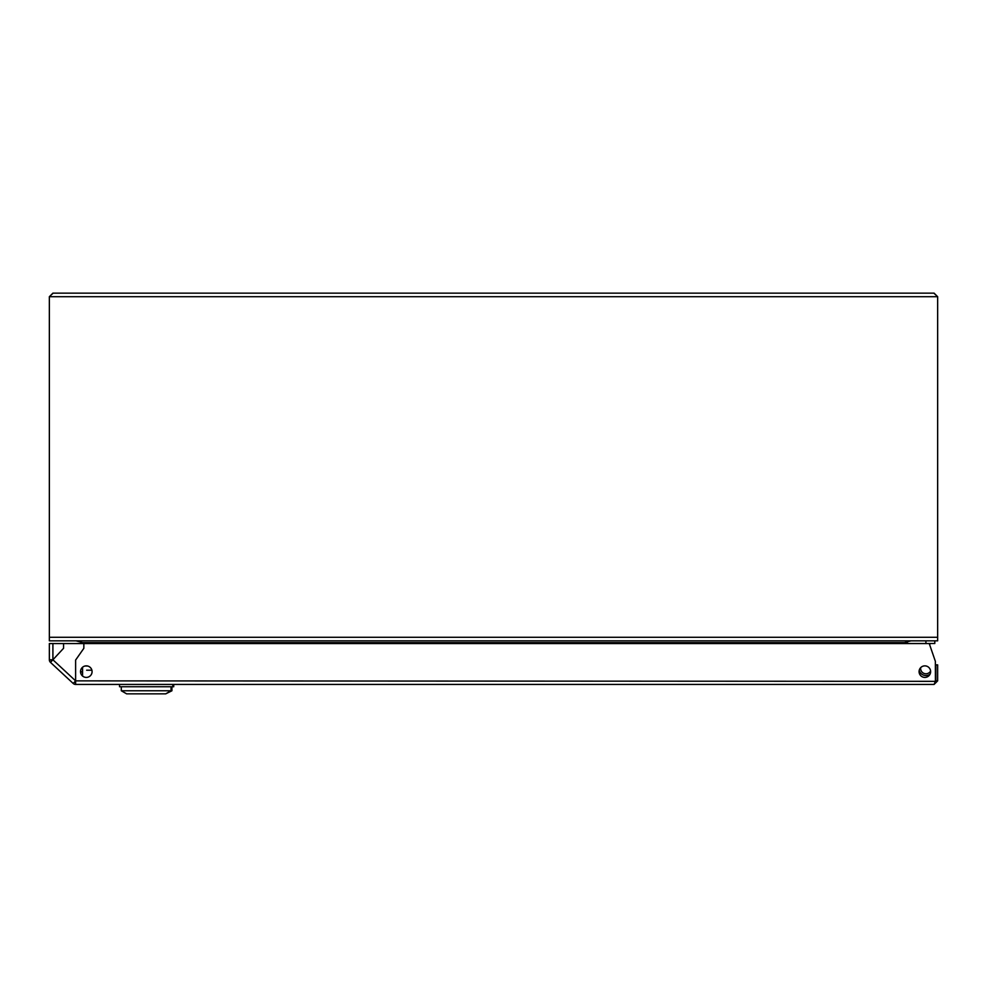 <?xml version="1.0" encoding="UTF-8"?>
<svg xmlns="http://www.w3.org/2000/svg" width="987" height="987" viewBox="0 0 987 987"><rect width="100%" height="100%" fill="white"/><g stroke="black" fill="none" stroke-linecap="round" stroke-linejoin="round"><path stroke-width="1.48" d="M74.309 293.151L52.903 293.151L49.35 296.705L49.35 637.281L937.65 637.281L937.65 296.705L934.097 293.151L912.691 293.151M82.575 676.033L82.575 667.237M82.575 643.561L82.575 642.611L904.425 642.611L904.425 643.561M49.35 637.281L49.35 640.834L937.65 640.834L937.65 637.281M75.999 640.834L82.575 642.611M904.425 642.611L911.001 640.834M49.35 296.705L53.125 293.151L933.875 293.151L937.65 296.705L49.35 296.705M919.082 671.641A5.774 5.774 0 0 0 924.856 677.415A5.774 5.774 0 0 0 930.63 671.641A5.774 5.774 0 0 0 924.856 665.867A5.774 5.774 0 0 0 919.082 671.641M80.527 671.641A5.774 5.774 0 0 0 86.301 677.415A5.774 5.774 0 0 0 92.075 671.641A5.774 5.774 0 0 0 86.301 665.867A5.774 5.774 0 0 0 80.527 671.641M935.405 682.066L935.873 680.87L937.65 680.87L934.097 684.423L75.617 684.423A3.553 3.553 0 0 1 73.198 683.473L50.485 662.388A3.553 3.553 0 0 1 49.35 659.785L49.35 643.561L63.563 643.561L63.563 648.299L63.563 643.561L83.846 643.561L83.846 648.311L83.846 643.561L929.248 643.561L935.368 661.327L935.417 681.338L75.617 680.87L73.198 683.473L50.485 662.388L52.903 659.785L49.35 659.785L49.35 643.561M75.617 682.646A1.777 1.777 0 0 1 74.407 682.177M51.694 661.08A1.777 1.777 0 0 1 51.127 659.785M75.617 684.423L75.617 660.056L75.617 680.87L52.903 659.785L63.563 648.299L52.903 659.785L52.903 643.561M75.617 660.056L83.846 648.311L75.617 660.056M934.097 684.423L935.417 681.338M937.65 680.87L937.65 664.88L935.873 664.88L935.873 680.87M119.526 684.423L119.526 686.742L172.824 686.742L172.824 684.423M121.302 686.742L121.302 690.764L171.935 690.764L171.935 686.742M171.047 686.742L171.047 690.764L165.717 693.849L171.935 690.764M121.302 690.764L126.632 693.849L165.717 693.849M82.575 671.209A8.883 8.883 0 0 0 80.613 672.591A8.883 8.883 0 0 1 82.575 671.209M91.902 670.21L86.659 670.21M172.824 686.742L173.712 686.742L173.712 684.423M934.097 640.834L934.8 640.834L934.8 643.499L910.643 643.499A1.777 1.777 0 0 0 910.174 643.561M925.917 643.499L925.917 640.834M909.903 640.896A4.441 4.441 0 0 0 906.547 643.561M930.186 643.499A8.167 8.167 0 0 1 929.643 644.684M929.988 674.294A7.106 7.106 0 0 1 919.181 670.58M85.03 666.003L87.584 666.003M920.686 667.644A5.33 5.33 0 0 0 930.605 671.049"/></g></svg>
